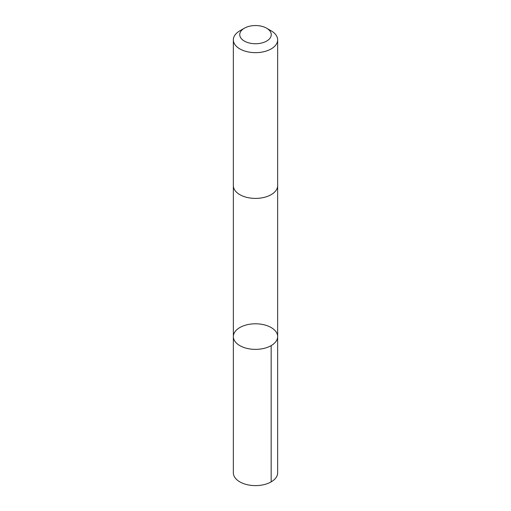 <?xml version="1.0" encoding="UTF-8"?>
<svg xmlns="http://www.w3.org/2000/svg" width="511" height="511" viewBox="0 0 511 511"><rect width="100%" height="100%" fill="white"/><g stroke="black" fill="none" stroke-linecap="round" stroke-linejoin="round"><path stroke-width="0.77" d="M240.579 346.036A22.145 12.788 180 0 1 233.355 336.583A22.145 12.788 180 0 1 255.5 323.795A22.145 12.788 180 0 1 277.645 336.583A22.145 12.788 180 0 1 264.449 348.278A22.145 12.788 180 0 1 240.579 346.036A22.145 12.788 180 0 1 233.355 336.583L233.348 472.828A22.152 12.788 0 0 0 240.579 482.282A22.152 12.788 0 0 0 264.449 484.524A22.152 12.788 0 0 0 277.652 472.828L277.645 336.583A22.145 12.788 180 0 1 264.449 348.278A22.145 12.788 180 0 1 240.579 346.036M244.36 28.214L239.838 30.82A22.152 12.788 0 0 0 233.348 39.864L233.348 185.614A22.152 12.788 0 0 0 255.5 198.402A22.152 12.788 0 0 0 277.652 185.614L277.652 39.864A22.152 12.788 0 0 0 271.162 30.82L266.64 28.214A15.758 9.096 0 0 0 266.11 27.92A15.758 9.096 0 0 0 244.36 28.214A15.758 9.096 0 0 0 244.36 41.078A15.758 9.096 0 0 0 266.64 41.078A15.758 9.096 0 0 0 266.64 28.214M233.348 39.864A22.152 12.788 0 0 0 255.5 52.652A22.152 12.788 0 0 0 277.652 39.864M271.162 345.621L271.162 481.873M233.355 185.851L233.355 336.583M277.645 185.851L277.645 336.583"/></g></svg>
